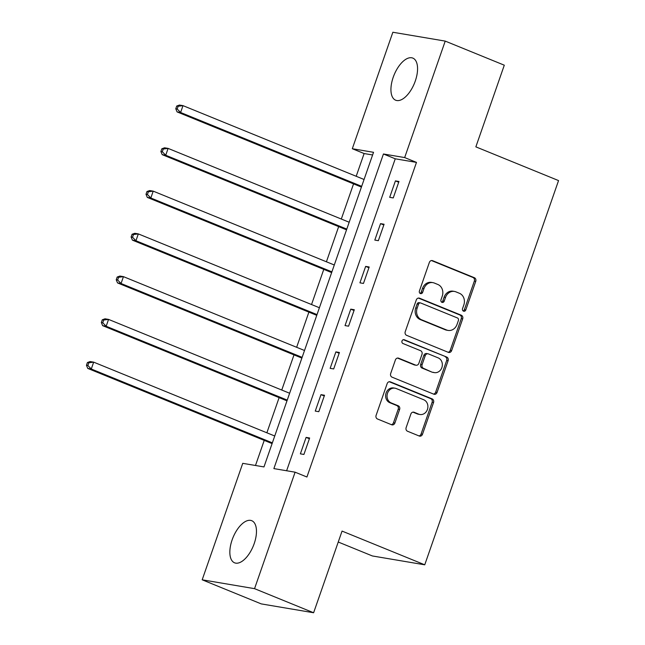 <?xml version="1.0" encoding="UTF-8"?>
<svg xmlns="http://www.w3.org/2000/svg" width="645" height="645" viewBox="0 0 645 645"><rect width="100%" height="100%" fill="white"/><g stroke="black" fill="none" stroke-linecap="round" stroke-linejoin="round"><path stroke-width="0.97" d="M463.513 311.148A2 1.742 99.6 0 0 465.795 309.931L475.744 281.349A2.862 2.491 99.6 0 0 474.365 277.713L432.618 260.685A2.862 2.491 99.6 0 0 429.36 262.426L419.411 291.008A2 1.742 99.6 0 0 422.652 292.338L423.942 288.637A9.159 7.966 99.6 0 1 432.892 282.639A9.159 7.966 99.6 0 1 434.359 283.058L437.842 284.477A9.159 7.966 99.6 0 1 442.26 296.111L440.978 299.804A2 1.742 99.6 0 0 444.22 301.134L445.51 297.434A9.159 7.966 99.6 0 1 454.459 291.435A9.159 7.966 99.6 0 1 455.926 291.854L459.409 293.273A9.159 7.966 99.6 0 1 463.836 304.908L462.546 308.6A2 1.742 99.6 0 0 463.513 311.148M463.158 310.946A2 1.742 99.6 0 0 464.376 309.689L474.333 281.107A2.862 2.491 99.6 0 0 472.946 277.471L431.457 260.548M420.016 293.354A2 1.742 99.6 0 0 421.241 292.096L422.523 288.396L423.942 288.637M441.591 302.15A2 1.742 99.6 0 0 442.809 300.892L444.099 297.192L445.51 297.434M232.119 539.889A22.736 10.989 112.2 0 1 251.744 520.7A22.736 10.989 112.2 0 1 254.194 543.622A22.736 10.989 112.2 0 1 234.57 562.811A22.736 10.989 112.2 0 1 232.119 539.889M393.208 77.287A22.736 10.989 112.2 0 1 412.84 58.106A22.736 10.989 112.2 0 1 415.291 81.02A22.736 10.989 112.2 0 1 395.667 100.209A22.736 10.989 112.2 0 1 393.208 77.287M406.14 427.603A2.862 2.491 99.6 0 0 407.519 431.239L419.234 436.02A2.862 2.491 99.6 0 0 422.491 434.27L433.545 402.528A2.862 2.491 99.6 0 0 432.158 398.892L390.418 381.872A2.862 2.491 99.6 0 0 387.161 383.614L376.108 415.356A2.862 2.491 99.6 0 0 377.486 418.992L391.636 424.765A2.862 2.491 99.6 0 0 394.893 423.015L399.626 409.43A2.862 2.491 99.6 0 0 398.239 405.794L391.225 402.94A7.651 6.66 99.6 0 1 387.314 393.91A7.651 6.66 99.6 0 1 395.006 388.193A7.651 6.66 99.6 0 1 396.24 388.548L423.717 399.755A7.651 6.66 99.6 0 1 427.627 408.777A7.651 6.66 99.6 0 1 419.935 414.493A7.651 6.66 99.6 0 1 418.71 414.146L414.122 412.276A2.862 2.491 99.6 0 0 410.873 414.017L406.14 427.603M445.227 41.103L504.293 65.193L475.857 146.858L558.554 180.584L424.749 564.81L342.052 531.085L313.615 612.75L254.549 588.659L202.183 579.807L242.746 463.336L263.974 466.924L373.528 152.309L352.299 148.721L392.861 32.25L445.227 41.103L404.665 157.573L383.436 153.986L273.875 468.601L295.104 472.188L254.549 588.659M295.104 472.188L306.923 477.01L416.476 162.395L404.665 157.573M448.364 352.355A2.862 2.491 99.6 0 0 451.621 350.614L462.675 318.872A2.862 2.491 99.6 0 0 461.296 315.236L419.548 298.208A2.862 2.491 99.6 0 0 416.291 299.957L405.237 331.699A2.862 2.491 99.6 0 0 406.624 335.336L448.364 352.355M448.114 360.7L437.06 392.442A2.862 2.491 99.6 0 1 433.803 394.184L392.055 377.164A2.862 2.491 99.6 0 1 390.677 373.528L395.401 359.942A2.862 2.491 99.6 0 1 398.658 358.201L415.59 365.102A2.862 2.491 99.6 0 0 418.847 363.361L421.983 354.347A2.862 2.491 99.6 0 0 420.604 350.711L402.972 343.519A2 1.742 99.6 0 1 404.286 339.754L446.727 357.064A2.862 2.491 99.6 0 1 448.114 360.7L446.695 360.458L435.641 392.2L437.06 392.442M338.246 542.026L372.383 555.958L424.749 564.81M416.476 162.395L395.248 158.807L286.622 470.753M395.425 180.89L389.701 197.33L393.24 197.934L398.965 181.487L395.425 180.89L398.707 182.229M380.542 223.638L374.81 240.085L378.349 240.682L384.081 224.242L380.542 223.638L383.823 224.976M365.651 266.393L359.926 282.833L363.466 283.437L369.19 266.99L365.651 266.393L368.932 267.731M350.767 309.149L345.035 325.588L348.574 326.185L354.298 309.745L350.767 309.149L354.041 310.487M335.876 351.896L330.151 368.343L333.691 368.94L339.415 352.493L335.876 351.896L339.157 353.234M320.984 394.651L315.26 411.091L318.799 411.687L324.524 395.248L320.984 394.651L324.266 395.99M306.101 437.399L300.377 453.846L303.916 454.443L309.64 438.003L306.101 437.399L309.382 438.737M372.6 154.977L364.119 153.542L356.193 176.278M353.557 183.873L341.31 219.034M338.665 226.621L326.418 261.781M323.774 269.376L311.535 304.537M308.891 312.124L296.644 347.284M293.999 354.879L281.76 390.04M279.116 397.634L266.869 432.795M264.224 440.382L255.484 465.488M313.615 612.75L261.249 603.897L202.183 579.807M364.119 153.542L352.299 148.721M395.248 158.807L383.436 153.986M454.459 291.435L453.04 291.193A9.159 7.966 99.6 0 0 444.099 297.192M432.892 282.639L431.473 282.397A9.159 7.966 99.6 0 0 422.523 288.396M448.114 352.251A2.862 2.491 99.6 0 0 450.21 350.372L461.264 318.63A2.862 2.491 99.6 0 0 459.877 314.994L418.387 298.079M458.401 320.509A2 1.742 99.6 0 0 457.434 317.961L420.79 303.021A2 1.742 99.6 0 0 418.508 304.238L417.154 308.141A9.159 7.966 99.6 0 0 421.572 319.775L446.622 329.99A9.159 7.966 99.6 0 0 448.09 330.409A9.159 7.966 99.6 0 0 457.039 324.411L458.401 320.509M420.467 302.924L419.048 302.682A2 1.742 99.6 0 0 417.097 303.997L418.508 304.238M448.09 330.409L446.679 330.167A9.159 7.966 99.6 0 1 445.203 329.748L420.161 319.533A9.159 7.966 99.6 0 1 415.735 307.899L417.097 303.997M433.545 394.087A2.862 2.491 99.6 0 0 435.641 392.2M397.497 358.064L414.171 364.86A2.862 2.491 99.6 0 0 414.63 364.997L416.049 365.231M403.31 339.697L446.727 357.064M433.158 372.27A7.651 6.66 99.6 0 0 434.383 372.617A7.651 6.66 99.6 0 0 442.075 366.9A7.651 6.66 99.6 0 0 438.173 357.878L428.49 353.928A2.862 2.491 99.6 0 0 425.232 355.669L422.096 364.683A2.862 2.491 99.6 0 0 423.475 368.319L431.739 372.028A7.651 6.66 99.6 0 0 432.972 372.375L434.383 372.617M428.03 353.799L426.611 353.557A2.862 2.491 99.6 0 0 423.813 355.435L425.232 355.669M431.739 372.028L422.056 368.077A2.862 2.491 99.6 0 1 420.677 364.441L423.813 355.435M446.695 360.458A2.862 2.491 99.6 0 0 445.316 356.83M419.935 414.493L418.524 414.259A7.651 6.66 99.6 0 1 417.291 413.905L412.969 412.139M395.006 388.193L393.587 387.951A7.651 6.66 99.6 0 0 385.895 393.676A7.651 6.66 99.6 0 0 389.806 402.698L391.225 402.94M391.378 424.66A2.862 2.491 99.6 0 0 393.474 422.781L398.207 409.196A2.862 2.491 99.6 0 0 396.828 405.56L389.806 402.698M418.976 435.915A2.862 2.491 99.6 0 0 421.072 434.037L432.126 402.295A2.862 2.491 99.6 0 0 430.747 398.658L389.257 381.735M364.062 179.487L182.995 105.643L180.608 112.496L177.069 111.899L361.426 187.082M177.19 109.005L178.149 106.264L176.73 106.03L175.779 108.763L177.19 109.005L180.608 112.496L361.684 186.341M176.73 106.03L179.455 105.046L182.995 105.643L178.149 106.264M177.069 111.899L175.779 108.763M349.179 222.243L168.111 148.398L165.725 155.243L162.185 154.647L346.534 229.83M162.306 151.76L163.258 149.019L161.847 148.777L160.887 151.519L162.306 151.76L165.725 155.243L346.792 229.096M161.847 148.777L164.572 147.794L168.111 148.398L163.258 149.019M162.185 154.647L160.887 151.519M334.287 264.99L153.22 191.146L150.833 197.999L147.294 197.402L331.643 272.585M147.415 194.508L148.374 191.767L146.955 191.533L146.004 194.274L147.415 194.508L150.833 197.999L331.901 271.843M146.955 191.533L149.68 190.549L153.22 191.146L148.374 191.767M147.294 197.402L146.004 194.274M319.404 307.746L138.328 233.901L135.95 240.746L132.41 240.15L316.76 315.332M132.531 237.263L133.483 234.522L132.072 234.28L131.112 237.021L132.531 237.263L135.95 240.746L317.017 314.599M132.072 234.28L134.797 233.305L138.328 233.901L133.483 234.522M132.41 240.15L131.112 237.021M304.513 350.501L123.445 276.649L121.058 283.502L117.519 282.905L301.868 358.088M117.64 280.019L118.599 277.277L117.18 277.036L116.229 279.777L117.64 280.019L121.058 283.502L302.126 357.346M117.18 277.036L119.906 276.052L123.445 276.649L118.599 277.277M117.519 282.905L116.229 279.777M289.629 393.248L108.553 319.404L106.167 326.257L102.636 325.652L286.985 400.843M102.757 322.766L103.708 320.025L102.289 319.791L101.338 322.524L102.757 322.766L106.167 326.257L287.243 400.102M102.289 319.791L105.022 318.807L108.553 319.404L103.708 320.025M102.636 325.652L101.338 322.524M274.738 436.004L93.67 362.151L91.284 369.005L87.744 368.408L272.093 443.591M87.865 365.522L88.817 362.78L87.406 362.538L86.446 365.28L87.865 365.522L91.284 369.005L272.351 442.849M87.406 362.538L90.131 361.555L93.67 362.151L88.817 362.78M87.744 368.408L86.446 365.28M464.376 309.689L465.795 309.931M421.241 292.096L422.652 292.338M442.809 300.892L444.22 301.134M431.682 260.524L432.618 260.685M472.946 277.471L474.365 277.713M474.333 281.107L475.744 281.349M418.613 298.055L419.548 298.208M459.877 314.994L461.296 315.236M461.264 318.63L462.675 318.872M450.21 350.372L451.621 350.614M415.735 307.899L417.154 308.141M420.161 319.533L421.572 319.775M445.203 329.748L446.622 329.99M397.723 358.039L398.658 358.201M414.171 364.86L415.59 365.102M403.633 339.649L404.286 339.754M420.677 364.441L422.096 364.683M422.056 368.077L423.475 368.319M413.187 412.115L414.122 412.276M417.291 413.905L418.71 414.146M396.828 405.56L398.239 405.794M398.207 409.196L399.626 409.43M393.474 422.781L394.893 423.015M389.475 381.711L390.418 381.872M430.747 398.658L432.158 398.892M432.126 402.295L433.545 402.528M421.072 434.037L422.491 434.27"/></g></svg>
